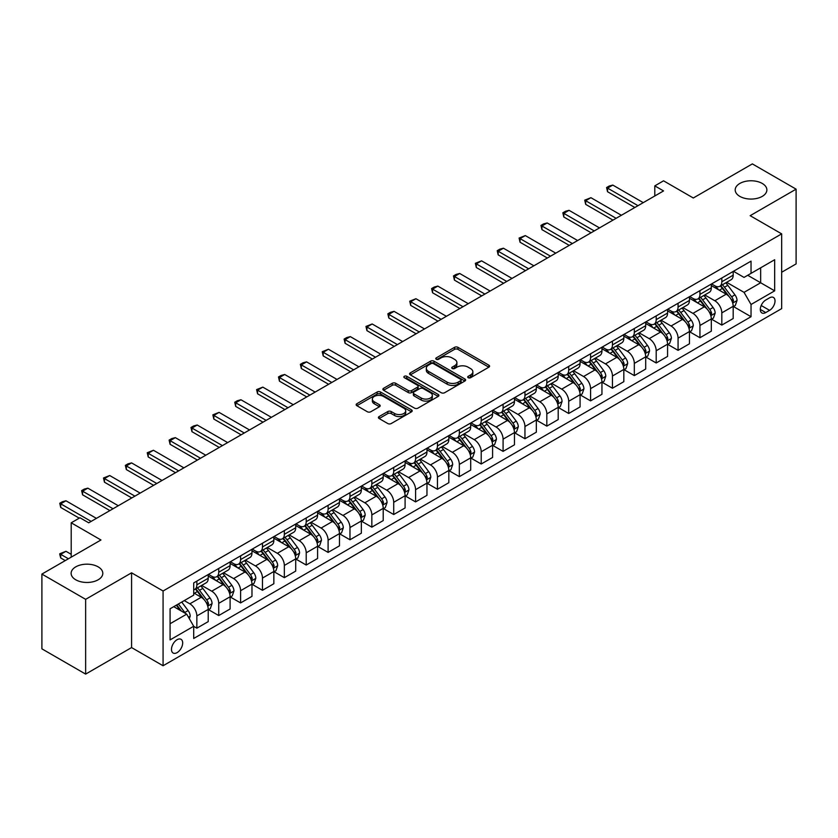 <?xml version="1.0" encoding="UTF-8"?>
<svg xmlns="http://www.w3.org/2000/svg" width="838" height="838" viewBox="0 0 838 838"><rect width="100%" height="100%" fill="white"/><g stroke="black" fill="none" stroke-linecap="round" stroke-linejoin="round"><path stroke-width="1.26" d="M468.222 377.708A1.697 0.985 0 0 0 470.621 377.708L488.879 367.17A2.43 1.404 0 0 0 489.591 366.185A2.43 1.404 0 0 0 488.879 365.19L457.957 347.341A2.43 1.404 0 0 0 454.521 347.341L436.273 357.878A1.697 0.985 0 0 0 435.77 358.57A1.697 0.985 0 0 0 436.273 359.261A1.697 0.985 0 0 0 438.683 359.261L441.039 357.899A7.772 4.483 0 0 1 452.028 357.899L454.605 359.387A7.772 4.483 0 0 1 456.888 362.561A7.772 4.483 0 0 1 454.605 365.735L452.248 367.096A1.697 0.985 0 0 0 451.745 367.788A1.697 0.985 0 0 0 452.248 368.49A1.697 0.985 0 0 0 454.657 368.49L457.014 367.117A7.772 4.483 0 0 1 468.002 367.117L470.579 368.605A7.772 4.483 0 0 1 472.862 371.779A7.772 4.483 0 0 1 470.579 374.953L468.222 376.325A1.697 0.985 0 0 0 467.719 377.016A1.697 0.985 0 0 0 468.222 377.708L468.222 376.325M98.161 566.855A15.838 9.145 0 0 0 80.898 564.875A15.838 9.145 0 0 0 71.125 573.318A15.838 9.145 0 0 0 75.755 579.791A15.838 9.145 0 0 0 93.018 581.771A15.838 9.145 0 0 0 102.802 573.318A15.838 9.145 0 0 0 98.161 566.855M762.245 183.449A15.838 9.145 0 0 0 744.982 181.469A15.838 9.145 0 0 0 735.198 189.922A15.838 9.145 0 0 0 739.839 196.385A15.838 9.145 0 0 0 757.102 198.365A15.838 9.145 0 0 0 766.875 189.922A15.838 9.145 0 0 0 762.245 183.449M177.08 652.634A7.919 4.567 120 0 0 182.255 645.648A7.919 4.567 120 0 0 181.039 639.31A7.919 4.567 120 0 0 177.08 639.698A7.919 4.567 120 0 0 171.905 646.674A7.919 4.567 120 0 0 173.12 653.022A7.919 4.567 120 0 0 177.08 652.634M379.122 416.559A2.43 1.404 0 0 0 378.409 417.544A2.43 1.404 0 0 0 379.122 418.539L387.795 423.546A2.43 1.404 0 0 0 391.231 423.546L411.5 411.846A2.43 1.404 0 0 0 412.212 410.85A2.43 1.404 0 0 0 411.5 409.866L380.578 392.016A2.43 1.404 0 0 0 377.142 392.016L356.873 403.717A2.43 1.404 0 0 0 356.16 404.702A2.43 1.404 0 0 0 356.873 405.697L367.358 411.751A2.43 1.404 0 0 0 370.784 411.751L379.467 406.744A2.43 1.404 0 0 0 380.169 405.749A2.43 1.404 0 0 0 379.467 404.754L374.272 401.758A6.495 3.75 0 0 1 372.365 399.108A6.495 3.75 0 0 1 376.377 395.641A6.495 3.75 0 0 1 383.458 396.447L403.811 408.2A6.495 3.75 0 0 1 405.718 410.85A6.495 3.75 0 0 1 401.706 414.318A6.495 3.75 0 0 1 394.625 413.511L391.231 411.552A2.43 1.404 0 0 0 387.795 411.552L379.122 416.559L379.122 418.539M781.665 272.256L796.1 263.918L796.1 189.158L752.356 163.902L693.298 197.998L663.549 180.819L654.792 185.879L663.549 190.928L88.713 522.807L79.956 517.758L71.209 522.807L71.209 557.155M85.644 599.338L85.644 674.098L131.576 647.575L131.576 572.815L85.644 599.338L41.9 574.082L100.958 539.986L71.209 522.807M131.576 572.815L163.075 591L781.665 233.865L781.665 308.625L163.075 665.76L163.075 591M796.1 189.158L750.167 215.68L781.665 233.865M441.207 392.708A2.43 1.404 0 0 0 444.643 392.708L464.912 381.007A2.43 1.404 0 0 0 465.624 380.012A2.43 1.404 0 0 0 464.912 379.017L434 361.168A2.43 1.404 0 0 0 430.564 361.168L410.295 372.879A2.43 1.404 0 0 0 409.583 373.863A2.43 1.404 0 0 0 410.295 374.858L441.207 392.708M405.047 378.074A1.697 0.985 0 0 1 406.776 378.315L406.776 376.293L438.201 394.447A2.43 1.404 0 0 1 438.913 395.431A2.43 1.404 0 0 1 438.201 396.426L417.942 408.127A2.43 1.404 0 0 1 414.506 408.127L383.584 390.278L392.257 385.302L392.257 383.291L383.584 388.298A2.43 1.404 0 0 0 382.872 389.282A2.43 1.404 0 0 0 383.584 390.278L383.584 388.298M392.257 385.302A2.43 1.404 0 0 1 395.693 385.302L395.693 383.291A2.43 1.404 0 0 0 392.257 383.291M395.693 383.291L408.232 390.529A2.43 1.404 0 0 0 411.668 390.529L417.418 387.208A2.43 1.404 0 0 0 418.131 386.213A2.43 1.404 0 0 0 417.418 385.218L404.366 377.687A1.697 0.985 0 0 1 403.874 376.985A1.697 0.985 0 0 1 404.922 376.084A1.697 0.985 0 0 1 406.776 376.293M85.644 674.098L41.9 648.842L41.9 574.082M769.588 297.815L765.743 300.035A7.668 4.431 120 0 0 760.726 306.802A7.668 4.431 120 0 0 761.899 312.951A7.668 4.431 120 0 0 765.743 312.564L769.588 310.343A7.668 4.431 120 0 0 774.605 303.586A7.668 4.431 120 0 0 773.422 297.438A7.668 4.431 120 0 0 769.588 297.815M733.449 271.292L744.039 277.409L751.037 273.366L751.037 261.142L193.704 582.923L193.704 595.148L170.083 608.786L170.083 639.897L193.704 626.258L193.704 638.483L751.037 316.712L751.037 304.487L744.039 292.357L726.64 282.312M751.037 273.366L774.668 259.728L774.668 290.849L751.037 304.487M131.576 647.575L163.075 665.76M654.792 185.879L654.792 195.977M747.716 275.283L760.663 282.762L760.663 267.814L774.668 259.728M744.039 292.357L760.663 282.762L774.668 290.849M170.083 623.734L186.706 614.139L173.749 606.66M193.704 626.363L196.857 628.175L196.857 615.951A9.899 5.719 -120 0 0 189.849 603.831L184.255 600.595M196.857 628.175L208.222 621.618L208.222 609.394A9.899 5.719 -120 0 0 201.225 597.264L193.704 592.916M208.484 609.645L218.728 615.553L218.728 603.329A9.899 5.719 -120 0 0 211.731 591.199L201.675 585.406M218.728 615.553L230.104 608.985L230.104 596.761A9.899 5.719 -120 0 0 223.097 584.641L208.222 576.052M230.366 597.012L240.6 602.92L240.6 590.696A9.899 5.719 -120 0 0 233.603 578.576L223.547 572.773M240.6 602.92L251.976 596.352L251.976 584.128A9.899 5.719 -120 0 0 244.979 572.008L230.104 563.419M252.238 584.379L262.472 590.298L262.472 578.073A9.899 5.719 -120 0 0 255.475 565.943L245.419 560.14M262.472 590.298L273.848 583.73L273.848 571.506A9.899 5.719 -120 0 0 266.851 559.375L251.976 550.796M274.11 571.757L284.344 577.665L284.344 565.441A9.899 5.719 -120 0 0 277.347 553.321L267.301 547.518M284.344 577.665L295.72 571.097L295.72 558.873A9.899 5.719 -120 0 0 288.722 546.753L273.848 538.164M295.982 559.124L306.216 565.042L306.216 552.808A9.899 5.719 -120 0 0 299.218 540.688L289.173 534.885M306.216 565.042L317.592 558.475L317.592 546.25A9.899 5.719 -120 0 0 310.594 534.12L295.72 525.531M317.853 546.502L328.098 552.41L328.098 540.185A9.899 5.719 -120 0 0 321.09 528.066L311.045 522.263M328.098 552.41L339.463 545.842L339.463 533.617A9.899 5.719 -120 0 0 332.466 521.498L317.592 512.908M339.725 533.869L349.97 539.777L349.97 527.552A9.899 5.719 -120 0 0 342.972 515.433L332.916 509.63M349.97 539.777L361.346 533.209L361.346 520.985A9.899 5.719 -120 0 0 354.338 508.865L339.463 500.276M361.607 521.246L371.842 527.154L371.842 514.93A9.899 5.719 -120 0 0 364.844 502.8L354.788 496.997M371.842 527.154L383.217 520.587L383.217 508.362A9.899 5.719 -120 0 0 376.22 496.232L361.346 487.653M383.479 508.614L393.713 514.522L393.713 502.297A9.899 5.719 -120 0 0 386.716 490.178L376.66 484.374M393.713 514.522L405.089 507.954L405.089 495.729A9.899 5.719 -120 0 0 398.092 483.61L383.217 475.02M405.351 495.981L415.585 501.899L415.585 489.675A9.899 5.719 -120 0 0 408.588 477.545L398.542 471.742M415.585 501.899L426.961 495.331L426.961 483.107A9.899 5.719 -120 0 0 419.964 470.977L405.089 462.387M427.223 483.358L437.457 489.266L437.457 477.042A9.899 5.719 -120 0 0 430.46 464.922L420.414 459.119M437.457 489.266L448.833 482.698L448.833 470.474A9.899 5.719 -120 0 0 441.836 458.355L426.961 449.765M449.095 470.726L459.339 476.633L459.339 464.409A9.899 5.719 -120 0 0 452.331 452.29L442.286 446.486M459.339 476.633L470.705 470.066L470.705 457.841A9.899 5.719 -120 0 0 463.707 445.722L448.833 437.132M470.966 458.103L481.211 464.011L481.211 451.787A9.899 5.719 -120 0 0 474.214 439.657L464.158 433.854M481.211 464.011L492.587 457.443L492.587 445.219A9.899 5.719 -120 0 0 485.579 433.089L470.705 424.51M492.849 445.47L503.083 451.378L503.083 439.154A9.899 5.719 -120 0 0 496.086 427.034L486.03 421.231M503.083 451.378L514.459 444.81L514.459 432.586A9.899 5.719 -120 0 0 507.461 420.466L492.587 411.877M514.721 432.837L524.955 438.756L524.955 426.532A9.899 5.719 -120 0 0 517.957 414.401L507.901 408.598M524.955 438.756L536.33 432.188L536.33 419.964A9.899 5.719 -120 0 0 529.333 407.834L514.459 399.244M536.592 420.215L546.826 426.123L546.826 413.899A9.899 5.719 -120 0 0 539.829 401.779L529.784 395.976M546.826 426.123L558.202 419.555L558.202 407.331A9.899 5.719 -120 0 0 551.205 395.211L536.33 386.622M558.464 407.582L568.698 413.49L568.698 401.266A9.899 5.719 -120 0 0 561.701 389.146L551.655 383.343M568.698 413.49L580.074 406.922L580.074 394.698A9.899 5.719 -120 0 0 573.077 382.578L558.202 373.989M580.336 394.96L590.581 400.868L590.581 388.643A9.899 5.719 -120 0 0 583.573 376.513L573.527 370.71M590.581 400.868L601.946 394.3L601.946 382.076A9.899 5.719 -120 0 0 594.949 369.946L580.074 361.367M602.208 382.327L612.452 388.235L612.452 376.011A9.899 5.719 -120 0 0 605.455 363.891L595.399 358.088M612.452 388.235L623.828 381.667L623.828 369.443A9.899 5.719 -120 0 0 616.82 357.323L601.946 348.734M624.09 369.694L634.324 375.613L634.324 363.388A9.899 5.719 -120 0 0 627.327 351.258L617.271 345.455M634.324 375.613L645.7 369.045L645.7 356.82A9.899 5.719 -120 0 0 638.703 344.69L623.828 336.111M645.962 357.072L656.196 362.98L656.196 350.755A9.899 5.719 -120 0 0 649.199 338.636L639.143 332.833M656.196 362.98L667.572 356.412L667.572 344.188A9.899 5.719 -120 0 0 660.574 332.068L645.7 323.478M667.834 344.439L678.068 350.347L678.068 338.123A9.899 5.719 -120 0 0 671.07 326.003L661.025 320.2M678.068 350.347L689.444 343.79L689.444 331.565A9.899 5.719 -120 0 0 682.446 319.435L667.572 310.846M689.705 331.817L699.94 337.724L699.94 325.5A9.899 5.719 -120 0 0 692.942 313.37L682.897 307.577M699.94 337.724L711.315 331.157L711.315 318.932A9.899 5.719 -120 0 0 704.318 306.813L689.444 298.223M711.577 319.184L721.822 325.092L721.822 312.867A9.899 5.719 -120 0 0 714.814 300.748L704.768 294.945M721.822 325.092L733.187 318.524L733.187 306.299A9.899 5.719 -120 0 0 726.19 294.18L711.315 285.59M711.577 283.925L714.814 285.789A9.899 5.719 -120 0 0 719.769 286.282A9.899 5.719 -120 0 0 721.822 281.757L721.822 278.017M689.705 296.558L692.942 298.422A9.899 5.719 -120 0 0 697.897 298.915A9.899 5.719 -120 0 0 699.94 294.379L699.94 290.639M667.834 309.18L671.07 311.055A9.899 5.719 -120 0 0 676.025 311.537A9.899 5.719 -120 0 0 678.068 307.012L678.068 303.272M645.962 321.813L649.199 323.678A9.899 5.719 -120 0 0 654.143 324.17A9.899 5.719 -120 0 0 656.196 319.634L656.196 315.905M624.09 334.435L627.327 336.31A9.899 5.719 -120 0 0 632.271 336.803A9.899 5.719 -120 0 0 634.324 332.267L634.324 328.527M602.208 347.068L605.455 348.933A9.899 5.719 -120 0 0 610.399 349.425A9.899 5.719 -120 0 0 612.452 344.9L612.452 341.16M580.336 359.701L583.573 361.566A9.899 5.719 -120 0 0 588.527 362.058A9.899 5.719 -120 0 0 590.581 357.522L590.581 353.783M558.464 372.323L561.701 374.198A9.899 5.719 -120 0 0 566.656 374.68A9.899 5.719 -120 0 0 568.698 370.155L568.698 366.416M536.592 384.956L539.829 386.821A9.899 5.719 -120 0 0 544.784 387.313A9.899 5.719 -120 0 0 546.826 382.777L546.826 379.038M514.721 397.579L517.957 399.454A9.899 5.719 -120 0 0 522.902 399.946A9.899 5.719 -120 0 0 524.955 395.41L524.955 391.671M492.849 410.211L496.086 412.076A9.899 5.719 -120 0 0 501.03 412.568A9.899 5.719 -120 0 0 503.083 408.043L503.083 404.304M470.966 422.834L474.214 424.709A9.899 5.719 -120 0 0 479.158 425.201A9.899 5.719 -120 0 0 481.211 420.666L481.211 416.926M449.095 435.467L452.331 437.342A9.899 5.719 -120 0 0 457.286 437.824A9.899 5.719 -120 0 0 459.339 433.298L459.339 429.559M427.223 448.1L430.46 449.964A9.899 5.719 -120 0 0 435.414 450.456A9.899 5.719 -120 0 0 437.457 445.921L437.457 442.181M405.351 460.722L408.588 462.597A9.899 5.719 -120 0 0 413.543 463.079A9.899 5.719 -120 0 0 415.585 458.554L415.585 454.814M383.479 473.355L386.716 475.219A9.899 5.719 -120 0 0 391.66 475.712A9.899 5.719 -120 0 0 393.713 471.176L393.713 467.447M361.607 485.977L364.844 487.852A9.899 5.719 -120 0 0 369.788 488.345A9.899 5.719 -120 0 0 371.842 483.809L371.842 480.069M339.725 498.61L342.972 500.475A9.899 5.719 -120 0 0 347.917 500.967A9.899 5.719 -120 0 0 349.97 496.442L349.97 492.702M317.853 511.243L321.09 513.107A9.899 5.719 -120 0 0 326.045 513.6A9.899 5.719 -120 0 0 328.098 509.064L328.098 505.324M295.982 523.865L299.218 525.74A9.899 5.719 -120 0 0 304.173 526.222A9.899 5.719 -120 0 0 306.216 521.697L306.216 517.957M274.11 536.498L277.347 538.363A9.899 5.719 -120 0 0 282.301 538.855A9.899 5.719 -120 0 0 284.344 534.319L284.344 530.59M252.238 549.12L255.475 550.995A9.899 5.719 -120 0 0 260.419 551.488A9.899 5.719 -120 0 0 262.472 546.952L262.472 543.213M230.366 561.753L233.603 563.618A9.899 5.719 -120 0 0 238.547 564.11A9.899 5.719 -120 0 0 240.6 559.585L240.6 555.845M208.484 574.386L211.731 576.251A9.899 5.719 -120 0 0 216.675 576.743A9.899 5.719 -120 0 0 218.728 572.207L218.728 568.468M733.449 306.551L751.037 316.712M719.769 286.282L731.145 279.714A9.899 5.719 -120 0 0 733.187 275.189L733.187 271.449M697.897 298.915L709.273 292.347A9.899 5.719 -120 0 0 711.315 287.811L711.315 284.072M676.025 311.537L687.39 304.969A9.899 5.719 -120 0 0 689.444 300.444L689.444 296.704M654.143 324.17L665.519 317.602A9.899 5.719 -120 0 0 667.572 313.066L667.572 309.337M632.271 336.803L643.647 330.235A9.899 5.719 -120 0 0 645.7 325.699L645.7 321.96M610.399 349.425L621.775 342.857A9.899 5.719 -120 0 0 623.828 338.332L623.828 334.592M588.527 362.058L599.903 355.49A9.899 5.719 -120 0 0 601.946 350.954L601.946 347.215M566.656 374.68L578.031 368.112A9.899 5.719 -120 0 0 580.074 363.587L580.074 359.848M544.784 387.313L556.149 380.745A9.899 5.719 -120 0 0 558.202 376.21L558.202 372.481M522.902 399.946L534.277 393.378A9.899 5.719 -120 0 0 536.33 388.842L536.33 385.103M501.03 412.568L512.406 406.001A9.899 5.719 -120 0 0 514.459 401.475L514.459 397.736M479.158 425.201L490.534 418.633A9.899 5.719 -120 0 0 492.587 414.098L492.587 410.358M457.286 437.824L468.662 431.256A9.899 5.719 -120 0 0 470.705 426.731L470.705 422.991M435.414 450.456L446.79 443.889A9.899 5.719 -120 0 0 448.833 439.353L448.833 435.624M413.543 463.079L424.908 456.521A9.899 5.719 -120 0 0 426.961 451.986L426.961 448.246M391.66 475.712L403.036 469.144A9.899 5.719 -120 0 0 405.089 464.619L405.089 460.879M369.788 488.345L381.164 481.777A9.899 5.719 -120 0 0 383.217 477.241L383.217 473.501M347.917 500.967L359.293 494.399A9.899 5.719 -120 0 0 361.346 489.874L361.346 486.134M326.045 513.6L337.421 507.032A9.899 5.719 -120 0 0 339.463 502.496L339.463 498.757M304.173 526.222L315.549 519.665A9.899 5.719 -120 0 0 317.592 515.129L317.592 511.39M282.301 538.855L293.667 532.287A9.899 5.719 -120 0 0 295.72 527.762L295.72 524.022M260.419 551.488L271.795 544.92A9.899 5.719 -120 0 0 273.848 540.384L273.848 536.645M238.547 564.11L249.923 557.542A9.899 5.719 -120 0 0 251.976 553.017L251.976 549.278M216.675 576.743L228.051 570.175A9.899 5.719 -120 0 0 230.104 565.64L230.104 561.9M193.704 589.774A9.899 5.719 -120 0 0 194.804 589.365L206.179 582.808A9.899 5.719 -120 0 0 208.222 578.272L208.222 574.533M194.804 589.365A9.899 5.719 -120 0 0 196.857 584.84L196.857 581.101M186.706 614.139L193.704 626.258M468.903 377.948L470.579 376.974A7.772 4.483 0 0 0 472.862 373.8L472.862 371.779M456.888 362.561L456.888 364.582A7.772 4.483 0 0 1 454.605 367.756L452.929 368.73M488.847 367.191L457.957 349.362A2.43 1.404 0 0 0 454.521 349.362L436.954 359.502M464.881 381.028L434 363.189A2.43 1.404 0 0 0 430.564 363.189L410.327 374.879M460.617 380.703A1.697 0.985 0 0 0 461.12 380.012A1.697 0.985 0 0 0 460.617 379.321L433.487 363.65A1.697 0.985 0 0 0 431.078 363.65L428.585 365.085A7.772 4.483 0 0 0 426.312 368.259A7.772 4.483 0 0 0 428.585 371.433L447.136 382.149A7.772 4.483 0 0 0 458.135 382.149L460.617 380.703L460.617 382.725A1.697 0.985 0 0 0 461.12 382.034L461.12 380.012M426.312 368.259L426.312 370.281A7.772 4.483 0 0 0 428.585 373.455L428.585 371.433M460.617 382.725L458.135 384.171A7.772 4.483 0 0 1 447.136 384.171L428.585 373.455M395.693 385.302L408.232 392.551A2.43 1.404 0 0 0 411.668 392.551L417.418 389.22A2.43 1.404 0 0 0 418.131 388.235L418.131 386.213M406.776 378.315L438.169 396.447M421.242 398.04A6.495 3.75 0 0 0 428.323 398.846A6.495 3.75 0 0 0 432.335 395.389A6.495 3.75 0 0 0 430.428 392.729L423.263 388.591A2.43 1.404 0 0 0 419.828 388.591L414.077 391.912A2.43 1.404 0 0 0 413.364 392.907A2.43 1.404 0 0 0 414.077 393.902L421.242 398.04L421.242 400.061A6.495 3.75 0 0 0 428.323 400.868A6.495 3.75 0 0 0 432.335 397.401L432.335 395.389M413.364 392.907L413.364 394.928A2.43 1.404 0 0 0 414.077 395.913L414.077 393.902M421.242 400.061L414.077 395.913M405.718 410.85L405.718 412.872A6.495 3.75 0 0 1 401.706 416.339A6.495 3.75 0 0 1 394.625 415.533L391.231 413.574A2.43 1.404 0 0 0 387.795 413.574L379.153 418.56M372.365 399.108L372.365 401.119A6.495 3.75 0 0 0 374.272 403.78L374.272 401.758M379.425 406.755L374.272 403.78M411.468 411.867L380.578 394.038A2.43 1.404 0 0 0 377.142 394.038L356.904 405.718L356.873 403.717M733.187 306.708L735.293 305.493L737.042 300.444A6.557 3.781 -120 0 0 734.947 294.861L727.803 285.318A18.928 10.925 -120 0 0 725.729 282.835M718.616 289.812A18.928 10.925 -120 0 0 714.741 285.748M732.59 302.686L733.501 300.727A6.557 3.781 -120 0 0 731.626 296.778L724.472 287.235A18.928 10.925 -120 0 0 722.408 284.763M720.649 285.779A15.713 9.071 60 0 1 723.225 288.712L729.28 296.788M720.303 285.968A18.928 10.925 60 0 1 722.377 288.45L727.122 294.787M638.001 205.677L607.55 188.1L607.55 191.734L606.586 187.544L609.216 186.026L612.798 185.072L643.249 202.649M634.848 207.499L607.55 191.734M612.798 185.072L607.55 188.1L606.586 187.544M711.315 319.33L713.421 318.126L715.17 313.066A6.557 3.781 -120 0 0 713.075 307.483L705.921 297.94A18.928 10.925 -120 0 0 703.857 295.468M696.745 302.434A18.928 10.925 -120 0 0 692.869 298.38M710.718 315.318L711.63 313.349A6.557 3.781 -120 0 0 709.755 309.411L702.6 299.857A18.928 10.925 -120 0 0 700.537 297.385M698.777 298.401A15.713 9.071 60 0 1 701.354 301.334L707.398 309.411M698.431 298.6A18.928 10.925 60 0 1 700.495 301.072L705.25 307.42M689.444 331.963L691.549 330.748L693.298 325.699A6.557 3.781 -120 0 0 691.203 320.116L684.049 310.573A18.928 10.925 -120 0 0 681.985 308.101M674.873 315.067A18.928 10.925 -120 0 0 670.997 311.013M688.846 327.951L689.758 325.982A6.557 3.781 -120 0 0 687.872 322.033L680.728 312.49A18.928 10.925 -120 0 0 678.665 310.018M676.895 311.034A15.713 9.071 60 0 1 679.482 313.967L685.526 322.043M676.559 311.233A18.928 10.925 60 0 1 678.623 313.705L683.379 320.053M667.572 344.596L669.667 343.381L671.416 338.332A6.557 3.781 -120 0 0 669.332 332.749L662.177 323.196A18.928 10.925 -120 0 0 660.114 320.724M653.001 327.689A18.928 10.925 -120 0 0 649.125 323.636M666.975 340.574L667.876 338.604A6.557 3.781 -120 0 0 666 334.666L658.857 325.123A18.928 10.925 -120 0 0 656.783 322.64M655.023 323.667A15.713 9.071 60 0 1 657.6 326.6L663.654 334.676M654.688 323.856A18.928 10.925 60 0 1 656.751 326.328L661.507 332.676M616.129 218.309L585.678 200.732L585.678 204.367L584.715 200.167L590.926 197.695L621.377 215.272M612.976 220.122L585.678 204.367M590.926 197.695L585.678 200.732L584.715 200.167M594.247 230.932L563.806 213.355L563.806 216.99L562.843 212.8L565.461 211.281L569.054 210.328L599.505 227.905M591.104 232.755L563.806 216.99M569.054 210.328L563.806 213.355L562.843 212.8M572.375 243.565L541.924 225.988L541.924 229.622L540.971 225.432L543.59 223.914L547.183 222.95L577.623 240.537M569.232 245.377L541.924 229.622M547.183 222.95L541.924 225.988L540.971 225.432M645.7 357.218L647.795 356.014L649.544 350.954A6.557 3.781 -120 0 0 647.449 345.371L640.305 335.829A18.928 10.925 -120 0 0 638.242 333.356M631.129 340.322A18.928 10.925 -120 0 0 627.253 336.268M645.103 353.207L646.004 351.237A6.557 3.781 -120 0 0 644.129 347.288L636.974 337.745A18.928 10.925 -120 0 0 634.911 335.273M633.151 336.289A15.713 9.071 60 0 1 635.728 339.222L641.782 347.299M632.816 336.488A18.928 10.925 60 0 1 634.879 338.961L639.635 345.308M550.503 256.187L520.052 238.61L520.052 242.245L519.089 238.055L525.3 235.583L555.751 253.16M547.35 258.01L520.052 242.245M525.3 235.583L520.052 238.61L519.089 238.055M623.828 369.851L625.923 368.636L627.672 363.587A6.557 3.781 -120 0 0 625.577 358.004L618.434 348.461A18.928 10.925 -120 0 0 616.359 345.979M609.257 352.955A18.928 10.925 -120 0 0 605.382 348.891M623.231 365.829L624.132 363.87A6.557 3.781 -120 0 0 622.257 359.921L615.102 350.378A18.928 10.925 -120 0 0 613.039 347.906M611.279 348.922A15.713 9.071 60 0 1 613.856 351.855L619.91 359.931M610.944 349.111A18.928 10.925 60 0 1 613.007 351.593L617.763 357.931M601.946 382.474L604.051 381.269L605.801 376.21A6.557 3.781 -120 0 0 603.706 370.626L596.562 361.084A18.928 10.925 -120 0 0 594.488 358.612M587.375 365.578A18.928 10.925 -120 0 0 583.499 361.524M601.349 378.462L602.26 376.492A6.557 3.781 -120 0 0 600.385 372.554L593.231 363.001A18.928 10.925 -120 0 0 591.167 360.529M589.407 361.545A15.713 9.071 60 0 1 591.984 364.478L598.039 372.554M589.062 361.744A18.928 10.925 60 0 1 591.136 364.216L595.881 370.564M580.074 395.107L582.18 393.891L583.929 388.842A6.557 3.781 -120 0 0 581.834 383.259L574.679 373.717A18.928 10.925 -120 0 0 572.616 371.244M565.503 378.21A18.928 10.925 -120 0 0 561.628 374.157M579.477 391.095L580.388 389.125A6.557 3.781 -120 0 0 578.513 385.176L571.359 375.634A18.928 10.925 -120 0 0 569.295 373.161M567.535 374.177A15.713 9.071 60 0 1 570.112 377.11L576.156 385.187M567.19 374.377A18.928 10.925 60 0 1 569.253 376.849L574.009 383.196M558.202 407.739L560.308 406.524L562.057 401.475A6.557 3.781 -120 0 0 559.962 395.892L552.808 386.339A18.928 10.925 -120 0 0 550.744 383.867M543.632 390.833A18.928 10.925 -120 0 0 539.756 386.779M557.605 403.717L558.517 401.748A6.557 3.781 -120 0 0 556.631 397.809L549.487 388.266A18.928 10.925 -120 0 0 547.424 385.784M545.653 386.81A15.713 9.071 60 0 1 548.241 389.733L554.285 397.82M545.318 386.999A18.928 10.925 60 0 1 547.382 389.471L552.137 395.819M536.33 420.362L538.425 419.147L540.175 414.098A6.557 3.781 -120 0 0 538.09 408.515L530.936 398.972A18.928 10.925 -120 0 0 528.872 396.5M521.76 403.466A18.928 10.925 -120 0 0 517.884 399.412M535.733 416.35L536.634 414.381A6.557 3.781 -120 0 0 534.759 410.431L527.615 400.889A18.928 10.925 -120 0 0 525.541 398.417M523.781 399.433A15.713 9.071 60 0 1 526.358 402.366L532.413 410.442M523.446 399.632A18.928 10.925 60 0 1 525.51 402.104L530.265 408.452M528.631 268.82L498.181 251.243L498.181 254.878L497.217 250.688L499.846 249.169L503.429 248.216L533.879 265.793M525.478 270.643L498.181 254.878M503.429 248.216L498.181 251.243L497.217 250.688M506.76 281.453L476.309 263.865L476.309 267.511L475.345 263.31L481.557 260.838L512.008 278.415M503.607 283.265L476.309 267.511M481.557 260.838L476.309 263.865L475.345 263.31M484.888 294.075L454.437 276.498L454.437 280.133L453.473 275.943L456.102 274.424L459.685 273.471L490.136 291.048M481.735 295.898L454.437 280.133M459.685 273.471L454.437 276.498L453.473 275.943M463.005 306.708L432.565 289.131L432.565 292.766L431.601 288.576L434.22 287.057L437.813 286.093L468.264 303.67M459.863 308.52L432.565 292.766M437.813 286.093L432.565 289.131L431.601 288.576M441.134 319.33L410.683 301.753L410.683 305.388L409.73 301.198L415.941 298.726L446.382 316.303M437.991 321.153L410.683 305.388M415.941 298.726L410.683 301.753L409.73 301.198M514.459 432.995L516.554 431.78L518.303 426.731A6.557 3.781 -120 0 0 516.208 421.147L509.064 411.605A18.928 10.925 -120 0 0 507 409.122M499.888 416.098A18.928 10.925 -120 0 0 496.012 412.034M513.862 428.972L514.762 427.013A6.557 3.781 -120 0 0 512.887 423.064L505.733 413.522A18.928 10.925 -120 0 0 503.669 411.049M501.91 412.066A15.713 9.071 60 0 1 504.486 414.999L510.541 423.075M501.574 412.254A18.928 10.925 60 0 1 503.638 414.737L508.394 421.074M419.262 331.963L388.811 314.386L388.811 318.021L387.847 313.831L390.477 312.312L394.059 311.348L424.51 328.936M416.109 333.786L388.811 318.021M394.059 311.348L388.811 314.386L387.847 313.831M492.587 445.617L494.682 444.412L496.431 439.353A6.557 3.781 -120 0 0 494.336 433.77L487.192 424.227A18.928 10.925 -120 0 0 485.118 421.755M478.016 428.721A18.928 10.925 -120 0 0 474.14 424.667M491.99 441.605L492.891 439.636A6.557 3.781 -120 0 0 491.016 435.697L483.861 426.144A18.928 10.925 -120 0 0 481.798 423.672M480.038 424.688A15.713 9.071 60 0 1 482.615 427.621L488.669 435.697M479.703 424.887A18.928 10.925 60 0 1 481.766 427.359L486.522 433.707M397.39 344.596L366.939 327.009L366.939 330.654L365.976 326.453L372.187 323.981L402.638 341.558M394.237 346.408L366.939 330.654M372.187 323.981L366.939 327.009L365.976 326.453M470.705 458.25L472.81 457.035L474.559 451.986A6.557 3.781 -120 0 0 472.464 446.403L465.32 436.86A18.928 10.925 -120 0 0 463.246 434.388M456.134 441.354A18.928 10.925 -120 0 0 452.258 437.3M470.108 454.238L471.019 452.269A6.557 3.781 -120 0 0 469.144 448.32L461.989 438.777A18.928 10.925 -120 0 0 459.926 436.305M458.166 437.321A15.713 9.071 60 0 1 460.743 440.254L466.797 448.33M457.82 437.52A18.928 10.925 60 0 1 459.894 439.992L464.64 446.329M375.518 357.218L345.067 339.641L345.067 343.276L344.104 339.086L346.733 337.567L350.315 336.614L380.766 354.191M372.365 359.041L345.067 343.276M350.315 336.614L345.067 339.641L344.104 339.086M448.833 470.883L450.938 469.668L452.688 464.619A6.557 3.781 -120 0 0 450.593 459.025L443.438 449.482A18.928 10.925 -120 0 0 441.375 447.01M434.262 453.976A18.928 10.925 -120 0 0 430.386 449.922M448.236 466.86L449.147 464.891A6.557 3.781 -120 0 0 447.272 460.952L440.118 451.41A18.928 10.925 -120 0 0 438.054 448.927M436.294 449.943A15.713 9.071 60 0 1 438.871 452.876L444.915 460.963M435.949 450.142A18.928 10.925 60 0 1 438.012 452.614L442.768 458.962M353.646 369.851L323.196 352.274L323.196 355.909L322.232 351.719L328.444 349.237L358.894 366.814M350.494 371.663L323.196 355.909M328.444 349.237L323.196 352.274L322.232 351.719M426.961 483.505L429.066 482.29L430.816 477.241A6.557 3.781 -120 0 0 428.721 471.658L421.566 462.115A18.928 10.925 -120 0 0 419.503 459.643M412.39 466.609A18.928 10.925 -120 0 0 408.515 462.555M426.364 479.493L427.275 477.524A6.557 3.781 -120 0 0 425.39 473.575L418.246 464.032A18.928 10.925 -120 0 0 416.182 461.56M414.412 462.576A15.713 9.071 60 0 1 416.999 465.509L423.043 473.585M414.077 462.775A18.928 10.925 60 0 1 416.14 465.247L420.896 471.595M331.764 382.474L301.324 364.897L301.324 368.531L300.36 364.341L302.979 362.823L306.572 361.869L337.023 379.446M328.622 384.296L301.324 368.531M306.572 361.869L301.324 364.897L300.36 364.341M405.089 496.138L407.184 494.923L408.934 489.874A6.557 3.781 -120 0 0 406.849 484.291L399.695 474.737A18.928 10.925 -120 0 0 397.631 472.265M390.518 479.242A18.928 10.925 -120 0 0 386.643 475.177M404.492 492.116L405.393 490.146A6.557 3.781 -120 0 0 403.518 486.208L396.374 476.665A18.928 10.925 -120 0 0 394.3 474.193M392.54 475.209A15.713 9.071 60 0 1 395.117 478.142L401.172 486.218M392.205 475.397A18.928 10.925 60 0 1 394.269 477.87L399.024 484.217M309.892 395.107L279.442 377.529L279.442 381.164L278.488 376.974L281.107 375.455L284.7 374.492L315.14 392.079M306.75 396.929L279.442 381.164M284.7 374.492L279.442 377.529L278.488 376.974M383.217 508.76L385.312 507.556L387.062 502.496A6.557 3.781 -120 0 0 384.967 496.913L377.823 487.37A18.928 10.925 -120 0 0 375.759 484.898M368.647 491.864A18.928 10.925 -120 0 0 364.771 487.81M382.62 504.748L383.521 502.779A6.557 3.781 -120 0 0 381.646 498.84L374.492 489.287A18.928 10.925 -120 0 0 372.428 486.815M370.668 487.831A15.713 9.071 60 0 1 373.245 490.764L379.3 498.84M370.333 488.03A18.928 10.925 60 0 1 372.397 490.502L377.152 496.85M361.346 521.393L363.441 520.178L365.19 515.129A6.557 3.781 -120 0 0 363.095 509.546L355.951 500.003A18.928 10.925 -120 0 0 353.877 497.531M346.775 504.497A18.928 10.925 -120 0 0 342.899 500.433M360.749 517.381L361.649 515.412A6.557 3.781 -120 0 0 359.774 511.463L352.62 501.92A18.928 10.925 -120 0 0 350.556 499.448M348.797 500.464A15.713 9.071 60 0 1 351.373 503.397L357.428 511.473M348.461 500.653A18.928 10.925 60 0 1 350.525 503.135L355.281 509.473M339.463 534.026L341.569 532.811L343.318 527.762A6.557 3.781 -120 0 0 341.223 522.168L334.079 512.626A18.928 10.925 -120 0 0 332.005 510.153M324.893 517.119A18.928 10.925 -120 0 0 321.017 513.066M338.866 530.004L339.778 528.034A6.557 3.781 -120 0 0 337.903 524.096L330.748 514.553A18.928 10.925 -120 0 0 328.685 512.07M326.925 513.086A15.713 9.071 60 0 1 329.502 516.019L335.556 524.096M326.579 513.285A18.928 10.925 60 0 1 328.653 515.758L333.398 522.105M317.592 546.648L319.697 545.433L321.446 540.384A6.557 3.781 -120 0 0 319.351 534.801L312.197 525.258A18.928 10.925 -120 0 0 310.133 522.786M303.021 529.752A18.928 10.925 -120 0 0 299.145 525.698M316.994 542.636L317.906 540.667A6.557 3.781 -120 0 0 316.031 536.718L308.876 527.175A18.928 10.925 -120 0 0 306.813 524.703M305.053 525.719A15.713 9.071 60 0 1 307.63 528.652L313.674 536.729M304.707 525.918A18.928 10.925 60 0 1 306.771 528.39L311.526 534.738M295.72 559.281L297.825 558.066L299.575 553.017A6.557 3.781 -120 0 0 297.48 547.434L290.325 537.881A18.928 10.925 -120 0 0 288.262 535.409M281.149 542.385A18.928 10.925 -120 0 0 277.273 538.321M295.123 555.259L296.034 553.29A6.557 3.781 -120 0 0 294.148 549.351L287.005 539.808A18.928 10.925 -120 0 0 284.941 537.336M283.171 538.352A15.713 9.071 60 0 1 285.758 541.285L291.802 549.361M282.835 538.541A18.928 10.925 60 0 1 284.899 541.013L289.655 547.361M273.848 571.904L275.943 570.699L277.692 565.64A6.557 3.781 -120 0 0 275.608 560.056L268.453 550.514A18.928 10.925 -120 0 0 266.39 548.042M259.277 555.007A18.928 10.925 -120 0 0 255.401 550.954M273.251 567.892L274.152 565.922A6.557 3.781 -120 0 0 272.277 561.973L265.133 552.431A18.928 10.925 -120 0 0 263.059 549.958M261.299 550.975A15.713 9.071 60 0 1 263.876 553.908L269.93 561.984M260.964 551.174A18.928 10.925 60 0 1 263.027 553.646L267.783 559.994M251.976 584.536L254.071 583.321L255.82 578.272A6.557 3.781 -120 0 0 253.725 572.689L246.582 563.146A18.928 10.925 -120 0 0 244.518 560.664M237.405 567.64A18.928 10.925 -120 0 0 233.53 563.576M251.379 580.514L252.28 578.555A6.557 3.781 -120 0 0 250.405 574.606L243.25 565.063A18.928 10.925 -120 0 0 241.187 562.591M239.427 563.607A15.713 9.071 60 0 1 242.004 566.54L248.058 574.617M239.092 563.796A18.928 10.925 60 0 1 241.155 566.279L245.911 572.616M230.104 597.169L232.199 595.954L233.949 590.905A6.557 3.781 -120 0 0 231.854 585.312L224.71 575.769A18.928 10.925 -120 0 0 222.636 573.297M215.534 580.263A18.928 10.925 -120 0 0 211.658 576.209M229.507 593.147L230.408 591.178A6.557 3.781 -120 0 0 228.533 587.239L221.379 577.686A18.928 10.925 -120 0 0 219.315 575.214M217.555 576.23A15.713 9.071 60 0 1 220.132 579.163L226.187 587.239M217.22 576.429A18.928 10.925 60 0 1 219.284 578.901L224.039 585.249M208.222 609.792L210.328 608.577L212.077 603.528A6.557 3.781 -120 0 0 209.982 597.944L202.838 588.402A18.928 10.925 -120 0 0 200.764 585.93M207.625 605.78L208.536 603.81A6.557 3.781 -120 0 0 206.661 599.861L199.507 590.319A18.928 10.925 -120 0 0 197.443 587.847M195.683 588.863A15.713 9.071 60 0 1 198.26 591.796L204.315 599.872M195.338 589.062A18.928 10.925 60 0 1 197.412 591.534L202.157 597.882M189.325 618.685L190.205 616.16A6.557 3.781 -120 0 0 188.11 610.577L181.731 602.061M185.376 613.374A6.557 3.781 -120 0 0 184.789 612.494L178.4 603.978M176.766 604.921L181.343 611.049M176.305 605.193L180.191 610.378M71.209 554.327L65.961 551.299L60.713 554.327L68.412 558.768M60.713 557.961L59.749 554.379L59.749 553.771L60.713 554.327L60.713 557.961L65.259 560.591M59.749 553.771L65.961 551.299M288.021 407.739L257.57 390.152L257.57 393.797L256.606 389.597L262.818 387.125L293.269 404.702M284.868 409.552L257.57 393.797M262.818 387.125L257.57 390.152L256.606 389.597M266.149 420.362L235.698 402.785L235.698 406.42L234.734 402.23L237.364 400.711L240.946 399.757L271.397 417.334M262.996 422.184L235.698 406.42M240.946 399.757L235.698 402.785L234.734 402.23M244.277 432.995L213.826 415.418L213.826 419.052L212.862 414.862L219.074 412.38L249.525 429.957M241.124 434.807L213.826 419.052M219.074 412.38L213.826 415.418L212.862 414.862M222.405 445.617L191.954 428.04L191.954 431.675L190.991 427.485L193.62 425.966L197.202 425.013L227.653 442.59M219.252 447.44L191.954 431.675M197.202 425.013L191.954 428.04L190.991 427.485M200.523 458.25L170.083 440.673L170.083 444.308L169.119 440.118L171.738 438.599L175.331 437.635L205.781 455.223M197.38 460.072L170.083 444.308M175.331 437.635L170.083 440.673L169.119 440.118M178.651 470.883L148.2 453.295L148.2 456.94L147.247 452.74L153.459 450.268L183.899 467.845M175.509 472.695L148.2 456.94M153.459 450.268L148.2 453.295L147.247 452.74M156.779 483.505L126.329 465.928L126.329 469.563L125.365 465.373L127.994 463.854L131.576 462.901L162.027 480.478M153.626 485.328L126.329 469.563M131.576 462.901L126.329 465.928L125.365 465.373M134.908 496.138L104.457 478.561L104.457 482.196L103.493 477.995L109.705 475.523L140.156 493.1M131.755 497.95L104.457 482.196M109.705 475.523L104.457 478.561L103.493 477.995M113.036 508.76L82.585 491.183L82.585 494.818L81.621 490.628L84.25 489.109L87.833 488.156L118.284 505.733M109.883 510.583L82.585 494.818M87.833 488.156L82.585 491.183L81.621 490.628M91.164 521.393L60.713 503.816L60.713 507.451L59.749 503.261L62.379 501.742L65.961 500.778L96.412 518.366M79.264 518.156L60.713 507.451M65.961 500.778L60.713 503.816L59.749 503.261M189.849 603.831L201.225 597.264M211.731 591.199L223.097 584.641M233.603 578.576L244.979 572.008M255.475 565.943L266.851 559.375M277.347 553.321L288.722 546.753M299.218 540.688L310.594 534.12M321.09 528.066L332.466 521.498M342.972 515.433L354.338 508.865M364.844 502.8L376.22 496.232M386.716 490.178L398.092 483.61M408.588 477.545L419.964 470.977M430.46 464.922L441.836 458.355M452.331 452.29L463.707 445.722M474.214 439.657L485.579 433.089M496.086 427.034L507.461 420.466M517.957 414.401L529.333 407.834M539.829 401.779L551.205 395.211M561.701 389.146L573.077 382.578M583.573 376.513L594.949 369.946M605.455 363.891L616.82 357.323M627.327 351.258L638.703 344.69M649.199 338.636L660.574 332.068M671.07 326.003L682.446 319.435M692.942 313.37L704.318 306.813M714.814 300.748L726.19 294.18M721.822 281.757L733.187 275.189M721.822 312.867L733.187 306.299M699.94 325.5L711.315 318.932M699.94 294.379L711.315 287.811M678.068 338.123L689.444 331.565M678.068 307.012L689.444 300.444M656.196 350.755L667.572 344.188M656.196 319.634L667.572 313.066M634.324 363.388L645.7 356.82M634.324 332.267L645.7 325.699M612.452 376.011L623.828 369.443M612.452 344.9L623.828 338.332M590.581 388.643L601.946 382.076M590.581 357.522L601.946 350.954M568.698 401.266L580.074 394.698M568.698 370.155L580.074 363.587M546.826 413.899L558.202 407.331M546.826 382.777L558.202 376.21M524.955 426.532L536.33 419.964M524.955 395.41L536.33 388.842M503.083 439.154L514.459 432.586M503.083 408.043L514.459 401.475M481.211 451.787L492.587 445.219M481.211 420.666L492.587 414.098M459.339 464.409L470.705 457.841M459.339 433.298L470.705 426.731M437.457 477.042L448.833 470.474M437.457 445.921L448.833 439.353M415.585 489.675L426.961 483.107M415.585 458.554L426.961 451.986M393.713 502.297L405.089 495.729M393.713 471.176L405.089 464.619M371.842 514.93L383.217 508.362M371.842 483.809L383.217 477.241M349.97 527.552L361.346 520.985M349.97 496.442L361.346 489.874M328.098 540.185L339.463 533.617M328.098 509.064L339.463 502.496M306.216 552.808L317.592 546.25M306.216 521.697L317.592 515.129M284.344 565.441L295.72 558.873M284.344 534.319L295.72 527.762M262.472 578.073L273.848 571.506M262.472 546.952L273.848 540.384M240.6 590.696L251.976 584.128M240.6 559.585L251.976 553.017M218.728 603.329L230.104 596.761M218.728 572.207L230.104 565.64M196.857 615.951L208.222 609.394M196.857 584.84L208.222 578.272M761.197 305.503L769.588 310.343M760.317 309.432L765.743 312.564M470.579 376.974L470.579 374.953M452.248 368.49L452.248 367.096M454.605 367.756L454.605 365.735M436.273 359.261L436.273 357.878M454.521 349.362L454.521 347.341M457.957 349.362L457.957 347.341M488.879 367.17L488.879 365.19M410.295 374.858L410.295 372.879M430.564 363.189L430.564 361.168M434 363.189L434 361.168M464.912 381.007L464.912 379.017M447.136 384.171L447.136 382.149M458.135 384.171L458.135 382.149M408.232 392.551L408.232 390.529M411.668 392.551L411.668 390.529M417.418 389.22L417.418 387.208M438.201 396.426L438.201 394.447M387.795 413.574L387.795 411.552M391.231 413.574L391.231 411.552M394.625 415.533L394.625 413.511M379.467 406.744L379.467 404.754M377.142 394.038L377.142 392.016M380.578 394.038L380.578 392.016M411.5 411.846L411.5 409.866M732.705 303.052L737 300.57M724.472 287.235L727.803 285.318M719.318 290.21L722.377 288.45M731.626 296.778L734.947 294.861M731.103 299.334L733.501 300.727M710.834 315.675L715.128 313.203M702.6 299.857L705.921 297.94M697.446 302.843L700.495 301.072M709.755 309.411L713.075 307.483M709.231 311.966L711.63 313.349M688.951 328.307L693.246 325.825M680.728 312.49L684.049 310.573M675.575 315.465L678.623 313.705M687.872 322.033L691.203 320.116M687.359 324.599L689.758 325.982M667.079 340.94L671.374 338.458M658.857 325.123L662.177 323.196M653.692 328.098L656.751 326.328M666 334.666L669.332 332.749M665.487 337.222L667.876 338.604M645.208 353.563L649.502 351.08M636.974 337.745L640.305 335.829M631.821 340.72L634.879 338.961M644.129 347.288L647.449 345.371M643.605 349.855L646.004 351.237M623.336 366.196L627.631 363.713M615.102 350.378L618.434 348.461M609.949 353.353L613.007 351.593M622.257 359.921L625.577 358.004M621.733 362.477L624.132 363.87M601.464 378.818L605.759 376.346M593.231 363.001L596.562 361.084M588.077 365.986L591.136 364.216M600.385 372.554L603.706 370.626M599.861 375.11L602.26 376.492M579.592 391.451L583.887 388.968M571.359 375.634L574.679 373.717M566.205 378.608L569.253 376.849M578.513 385.176L581.834 383.259M577.99 387.743L580.388 389.125M557.71 404.073L562.005 401.601M549.487 388.266L552.808 386.339M544.333 391.241L547.382 389.471M556.631 397.809L559.962 395.892M556.118 400.365L558.517 401.748M535.838 416.706L540.133 414.223M527.615 400.889L530.936 398.972M522.451 403.864L525.51 402.104M534.759 410.431L538.09 408.515M534.246 412.998L536.634 414.381M513.966 429.339L518.261 426.856M505.733 413.522L509.064 411.605M500.579 416.496L503.638 414.737M512.887 423.064L516.208 421.147M512.364 425.62L514.762 427.013M492.095 441.961L496.389 439.479M483.861 426.144L487.192 424.227M478.708 429.129L481.766 427.359M491.016 435.697L494.336 433.77M490.492 438.253L492.891 439.636M470.223 454.594L474.518 452.111M461.989 438.777L465.32 436.86M456.836 441.752L459.894 439.992M469.144 448.32L472.464 446.403M468.62 450.886L471.019 452.269M448.34 467.216L452.646 464.744M440.118 451.41L443.438 449.482M434.964 454.385L438.012 452.614M447.272 460.952L450.593 459.025M446.748 463.508L449.147 464.891M426.469 479.849L430.763 477.367M418.246 464.032L421.566 462.115M413.092 467.007L416.14 465.247M425.39 473.575L428.721 471.658M424.876 476.141L427.275 477.524M404.597 492.482L408.892 490M396.374 476.665L399.695 474.737M391.21 479.64L394.269 477.87M403.518 486.208L406.849 484.291M403.005 488.764L405.393 490.146M382.725 505.105L387.02 502.622M374.492 489.287L377.823 487.37M369.338 492.273L372.397 490.502M381.646 498.84L384.967 496.913M381.122 501.396L383.521 502.779M360.853 517.737L365.148 515.255M352.62 501.92L355.951 500.003M347.466 504.895L350.525 503.135M359.774 511.463L363.095 509.546M359.251 514.029L361.649 515.412M338.981 530.36L343.276 527.888M330.748 514.553L334.079 512.626M325.594 517.528L328.653 515.758M337.903 524.096L341.223 522.168M337.379 526.652L339.778 528.034M317.099 542.993L321.404 540.51M308.876 527.175L312.197 525.258M303.723 530.15L306.771 528.39M316.031 536.718L319.351 534.801M315.507 539.284L317.906 540.667M295.227 555.625L299.522 553.143M287.005 539.808L290.325 537.881M281.851 542.783L284.899 541.013M294.148 549.351L297.48 547.434M293.635 551.907L296.034 553.29M273.356 568.248L277.65 565.765M265.133 552.431L268.453 550.514M259.969 555.405L263.027 553.646M272.277 561.973L275.608 560.056M271.763 564.54L274.152 565.922M251.484 580.881L255.779 578.398M243.25 565.063L246.582 563.146M238.097 568.038L241.155 566.279M250.405 574.606L253.725 572.689M249.881 577.173L252.28 578.555M229.612 593.503L233.907 591.031M221.379 577.686L224.71 575.769M216.225 580.671L219.284 578.901M228.533 587.239L231.854 585.312M228.009 589.795L230.408 591.178M207.74 606.136L212.035 603.653M199.507 590.319L202.838 588.402M194.353 593.294L197.412 591.534M206.661 599.861L209.982 597.944M206.138 602.428L208.536 603.81M188.498 617.239L190.163 616.286M184.789 612.494L188.11 610.577"/></g></svg>
